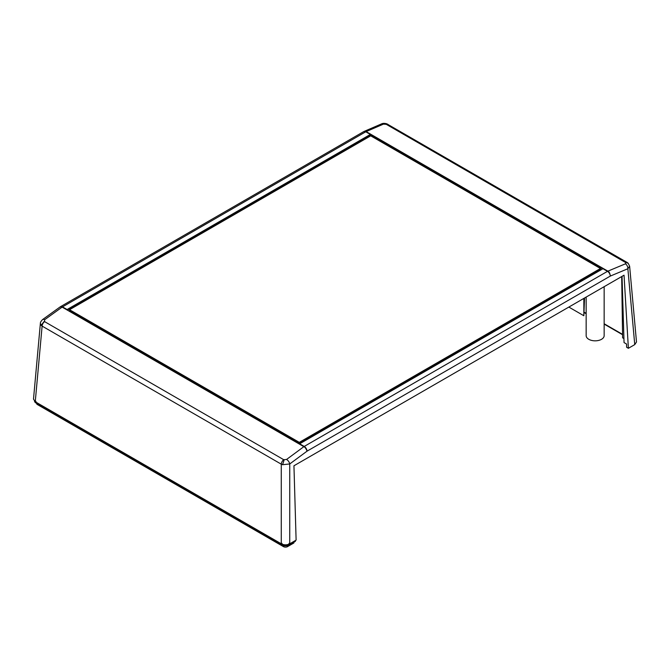 <?xml version="1.0" encoding="UTF-8"?>
<svg xmlns="http://www.w3.org/2000/svg" width="670" height="670" viewBox="0 0 670 670"><rect width="100%" height="100%" fill="white"/><g stroke="black" fill="none" stroke-linecap="round" stroke-linejoin="round"><path stroke-width="1" d="M627.061 262.406A4.003 2.311 120 0 0 627.061 262.397A4.003 2.311 120 0 0 625.428 262.414L628.184 263.243L627.061 262.406L386.799 123.816C384.58 123.196 382.805 123.23 381.49 123.908L381.49 123.908A4.003 2.605 66.7 0 1 383.441 124.126L386.272 124.335A4.003 2.311 -60 0 1 387.897 124.319M603.293 268.519L299.658 443.8L304.222 446.438L607.497 271.342A4.003 2.311 60 0 1 610.328 276.065C609.918 273.192 609.097 271.559 607.874 271.157L366.147 131.596L363.961 131.496M60.317 306.81A4.003 2.311 60 0 1 60.501 306.676A4.003 4.003 0 0 0 60.158 306.894L62.126 307.12L66.707 309.749L370.703 134.243L370.703 135.03L67.394 310.143M299.658 443.8A4.003 2.311 120 0 0 299.297 444.026L303.853 446.681C305.043 447.116 306.106 448.607 307.053 451.161A4.003 2.311 -120 0 0 304.222 446.438A4.003 2.311 -60 0 0 303.853 446.681L286.559 459.461L283.728 459.695L44.572 321.617L44.589 319.766A4.003 1.968 -125.8 0 0 42.62 319.548L42.62 319.548A4.003 1.968 -125.8 0 0 42.612 319.548C41.029 321.156 40.275 322.421 40.384 323.325L33.5 399.127L35.25 401.757L281.274 543.797C284.105 545.187 286.928 545.187 289.75 543.797L296.115 540.12L293.946 465.776L624.038 275.203L628.385 348.291L634.75 344.615L636.5 341.985L629.624 266.199L627.865 268.737L610.328 276.065L307.053 451.161L289.75 463.95A4.003 2.002 -126.5 0 0 286.559 459.461M66.707 309.749L299.297 444.026M284.164 459.871L282.589 464.695L289.75 463.95L289.75 543.797M35.954 401.347L35.979 402.963L282.011 545.011L281.986 543.395M35.971 402.972A4.966 2.873 180 0 1 34.538 401.271M289.046 543.395L289.021 545.011A4.966 2.873 180 0 1 281.995 545.02M289.021 545.011L295.361 541.352L295.386 540.548M622.045 276.35L624.046 342.579L626.567 344.037L626.618 347.269L628.385 348.291M584.198 312.58L586.158 313.711M604.156 324.096L622.572 334.732M622.564 334.38L604.156 323.752M586.158 313.359L584.223 312.237M583.846 298.401L583.846 315.738L584.558 297.991M36.582 403.315L36.582 403.39A2.898 1.675 0 0 0 37.428 404.579L283.46 546.62A2.898 1.675 0 0 0 287.564 546.62L293.87 542.985L293.887 542.197M623.628 328.769L623.912 338.216M623.628 338.384L622.614 337.806L621.685 276.559M586.158 297.07L586.158 335.637A8.995 5.192 0 0 0 588.796 339.313A8.995 5.192 0 0 0 598.603 340.435A8.995 5.192 0 0 0 604.156 335.637L604.156 286.676M568.838 307.069L583.846 315.738M602.581 268.904L370.703 135.03M600.462 269.315L299.297 443.188L69.538 310.537L69.538 309.716L299.297 442.368L600.462 268.494L600.462 269.315M299.297 443.188L299.297 442.368M69.538 309.716L370.703 135.843L600.462 268.494M44.237 321.357L41.13 325.293L40.384 323.325M41.13 325.293L42.118 326.097A4.003 2.311 -60 0 1 44.572 321.617M282.589 464.695L281.274 464.176A4.003 2.311 -60 0 1 283.728 459.695M625.763 262.657L625.412 263.829A4.003 2.58 67.3 0 1 627.865 268.737L634.75 344.615M625.412 263.829L607.874 271.157A4.003 2.311 -60 0 0 607.497 271.342L602.933 268.703M386.272 124.335L625.428 262.414M370.342 134.419L365.778 131.781A4.003 2.311 120 0 1 366.147 131.596L383.441 124.126M44.589 319.766L62.126 307.12A4.003 2.311 120 0 1 62.503 306.877L365.778 131.781A4.003 2.311 -120 0 0 363.776 131.58L60.501 306.676A4.003 2.311 60 0 1 62.503 306.877L67.067 309.515M287.564 546.62L287.564 545.606M283.46 545.606L283.46 546.62M37.428 403.801L37.428 404.579M385.836 124.134L386.799 123.816M281.274 543.797L281.274 464.176L42.118 326.097L35.25 401.757M381.49 123.908L364.187 131.379A4.003 4.003 0 0 0 363.776 131.58M60.158 306.894L42.62 319.548M629.624 266.199L628.184 263.243"/></g></svg>
